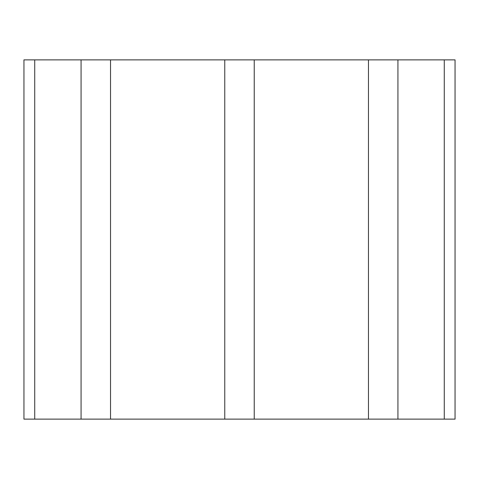 <?xml version="1.0" encoding="UTF-8"?>
<svg xmlns="http://www.w3.org/2000/svg" width="479" height="479" viewBox="0 0 479 479"><rect width="100%" height="100%" fill="white"/><g stroke="black" fill="none" stroke-linecap="round" stroke-linejoin="round"><path stroke-width="0.72" d="M34.727 59.875L34.727 419.125L23.95 419.125L23.95 59.875L455.05 59.875L455.05 419.125L368.471 419.125L368.471 59.875M110.529 59.875L110.529 419.125L81.071 419.125L81.071 59.875M110.529 419.125L224.771 419.125L224.771 59.875M34.727 419.125L81.071 419.125M254.229 59.875L254.229 419.125L224.771 419.125M254.229 419.125L368.471 419.125M397.929 59.875L397.929 419.125M444.272 59.875L444.272 419.125"/></g></svg>
